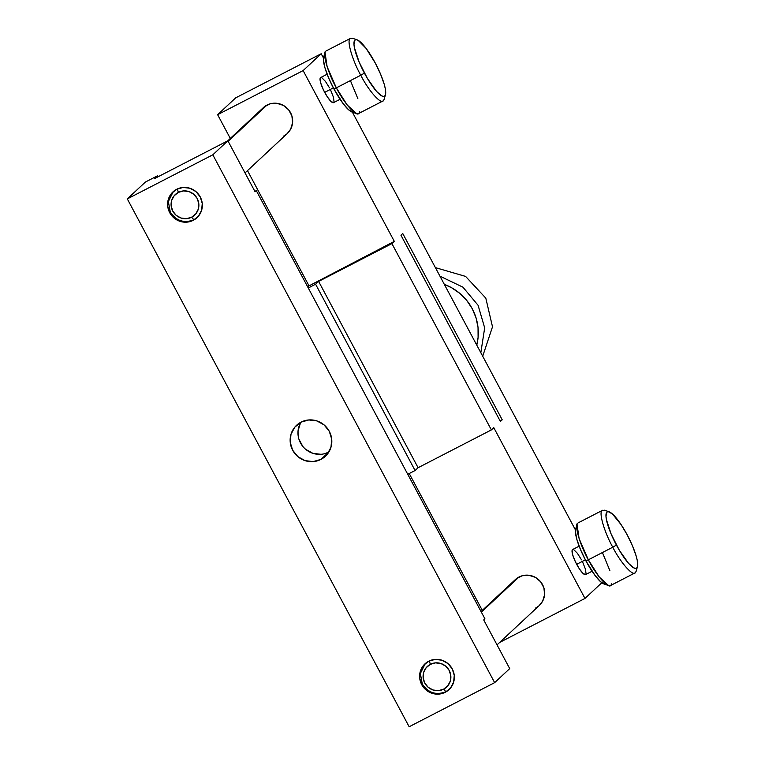 <?xml version="1.0" encoding="UTF-8"?>
<svg xmlns="http://www.w3.org/2000/svg" width="765" height="765" viewBox="0 0 765 765"><rect width="100%" height="100%" fill="white"/><g stroke="black" fill="none" stroke-linecap="round" stroke-linejoin="round"><path stroke-width="1.15" d="M497.03 644.876L539.325 605.44A17.633 17.146 -133 0 0 541.324 582.672A17.633 17.146 -133 0 0 519.005 577.02L481.348 612.134L519.005 577.02A17.633 17.146 -133 0 0 515.275 579.64L481.042 611.56M245.03 172.919L287.324 133.483A17.633 17.146 -133 0 0 289.323 110.715A17.633 17.146 -133 0 0 267.004 105.063L228.142 141.296L267.004 105.063A17.633 17.146 -133 0 0 263.275 107.693L227.712 140.846M327.143 74.215L320.621 77.581A14.105 3.175 62.7 0 0 324.676 92.364L333.358 87.879L324.676 92.364A14.105 3.175 62.7 0 0 333.55 102.653L340.071 99.287M579.143 546.172L572.622 549.538A14.105 3.175 62.7 0 0 576.676 564.312L585.359 559.837L576.676 564.312A14.105 3.175 62.7 0 0 585.55 574.611L592.072 571.245M359.751 111.757L358.928 113.287L356.614 113.631L347.243 105.054L336.332 87.851L333.875 88.864A31.738 7.143 62.7 0 0 351.986 112.015L356.452 113.574M350.418 80.593L357.867 98.675M611.751 583.714L610.929 585.244L608.615 585.588L599.244 577.011L588.333 559.808L585.875 560.822A31.738 7.143 62.7 0 0 603.987 583.972L608.452 585.531M602.418 552.54L609.868 570.623M352.522 38.25L350.207 38.594C346.478 39.981 352.292 60.139 360.764 75.257L364.417 73.115A31.738 7.143 -117.3 0 1 357.15 39.866A31.738 7.143 -117.3 0 1 375.252 63.007L366.053 48.338L358.125 40.316L356.261 39.675L354.912 40.124L353.975 44.179L354.415 47.64L359.12 62.041L367.43 78.47L376.552 91.398L381.544 95.816L383.408 96.457L384.757 96.008L385.531 94.487L385.254 88.491L384.221 84.255L380.549 74.09L375.252 63.007A31.738 7.143 -117.3 0 1 385.455 94.755A31.738 7.143 -117.3 0 1 364.417 73.115L360.764 75.257C368.692 90.863 381.123 104.853 383.361 100.693C381.123 104.853 368.692 90.863 360.764 75.257L336.332 87.851C344.26 103.466 356.691 117.456 358.928 113.287M604.522 510.207L602.208 510.542C598.479 511.938 604.293 532.096 612.765 547.214L616.418 545.072A31.738 7.143 -117.3 0 1 609.15 511.823A31.738 7.143 -117.3 0 1 627.252 534.965L621.132 524.656L612.44 513.975L608.261 511.622L606.913 512.072L605.976 516.136L606.415 519.588L611.12 533.999L619.43 550.427L628.553 563.356L633.544 567.773L635.409 568.414L636.757 567.965L637.532 566.444L637.255 560.449L636.222 556.203L632.55 546.047L627.252 534.965A31.738 7.143 -117.3 0 1 637.455 566.712A31.738 7.143 -117.3 0 1 616.418 545.072L612.765 547.214C620.692 562.82 633.124 576.81 635.361 572.641C633.124 576.81 620.692 562.82 612.765 547.214L588.333 559.808C596.26 575.423 608.691 589.413 610.929 585.244M449.304 689.37L445.871 691.723L443.614 689.179L445.871 691.723C436.136 695.481 428.285 692.927 422.309 684.073L420.348 673.516L425.264 663.58L420.348 673.516L422.309 684.073C428.285 692.927 436.136 695.481 445.871 691.723L445.268 692.277A17.633 17.146 47 0 1 422.949 686.626A17.633 17.146 47 0 1 424.957 663.857A17.633 17.146 47 0 1 428.687 661.228A17.633 17.146 47 0 1 451.006 666.879A17.633 17.146 47 0 1 449.007 689.648A17.633 17.146 47 0 1 445.268 692.277L448.959 689.667M197.303 217.413L193.87 219.765L191.613 217.222L193.87 219.765C184.136 223.523 176.285 220.97 170.308 212.115L168.348 201.558L173.263 191.623L168.348 201.558L170.308 212.115C176.285 220.97 184.136 223.523 193.87 219.765L193.268 220.32A17.633 17.146 47 0 1 170.949 214.669A17.633 17.146 47 0 1 172.957 191.9A17.633 17.146 47 0 1 176.686 189.271A17.633 17.146 47 0 1 199.005 194.932A17.633 17.146 47 0 1 197.007 217.7A17.633 17.146 47 0 1 193.268 220.32L196.959 217.709M324.991 453.597L328.749 452.105L320.927 459.411A21.162 20.579 47 0 1 294.143 452.622A21.162 20.579 47 0 1 296.552 425.302A21.162 20.579 47 0 1 301.028 422.146A21.162 20.579 47 0 1 327.812 428.936A21.162 20.579 47 0 1 325.412 456.256A21.162 20.579 47 0 1 320.927 459.411L328.749 452.105A21.162 20.579 -133 0 0 328.826 452.067M383.361 100.693L384.097 99.421M635.361 572.641L636.098 571.379M430.351 664.336L429.356 660.903L430.351 664.336L426.182 667.692L423.657 672.425L423.16 677.819L424.766 683.059L428.228 687.324L433.028 689.992L438.431 690.642L443.614 689.179A14.105 13.713 47 0 1 424.766 683.059A14.105 13.713 47 0 1 430.351 664.336A14.105 13.713 47 0 1 449.198 670.456A14.105 13.713 47 0 1 443.614 689.179L447.783 685.823L450.308 681.08L450.805 675.686L449.198 670.456L445.727 666.181L440.927 663.523L435.524 662.873L430.351 664.336M178.35 192.378L177.356 188.945L178.35 192.378L174.181 195.735L171.656 200.468L171.159 205.871L172.766 211.102L176.227 215.376L181.028 218.035L186.431 218.685L191.613 217.222A14.105 13.713 47 0 1 172.766 211.102A14.105 13.713 47 0 1 178.35 192.378A14.105 13.713 47 0 1 197.198 198.498A14.105 13.713 47 0 1 191.613 217.222L195.783 213.865L198.307 209.132L198.804 203.729L197.198 198.498L193.727 194.224L188.926 191.566L183.523 190.915L178.35 192.378M158.106 176.744L157.58 175.759L154.568 178.57L227.865 140.77L255.08 191.747L227.865 140.77L154.568 178.57L157.58 175.759L158.106 176.744M483.719 619.937L509.71 668.61L483.719 619.937L484.924 618.818L256.285 190.619L255.08 191.747L256.285 190.619L484.924 618.818L483.719 619.937M300.358 423.236L298.044 430.982L298.073 435.084M298.895 439.11L302.777 446.378M305.684 449.342L312.885 453.339L320.984 454.305M485.804 298.13L492.507 326.798L482.705 356.232L492.507 326.798L485.804 298.13L465.608 276.414L435.39 267.626L465.608 276.414L485.804 298.13M300.961 422.184A21.162 20.579 -133 0 0 303.734 447.477A21.162 20.579 -133 0 0 328.749 452.105M576.992 524.541L575.672 529.084A31.738 7.143 62.7 0 0 585.875 560.822L588.333 559.808L579.105 538.598L577.03 524.417L577.776 523.145C574.056 524.532 579.86 544.699 588.333 559.808L612.765 547.214C604.293 532.096 598.479 511.938 602.208 510.542M324.991 52.584L323.672 57.126A31.738 7.143 62.7 0 0 333.875 88.864L336.332 87.851L327.104 66.641L325.029 52.46L325.775 51.188C322.055 52.584 327.86 72.742 336.332 87.851L360.764 75.257C352.292 60.139 346.478 39.981 350.207 38.594M478.096 305.311L484.675 327.889L480.831 352.713L484.675 327.889L478.096 305.311L462.94 287.171L439.961 276.175L462.94 287.171L478.096 305.311M409.151 726.75L494.649 682.648L212.813 154.807L127.306 198.91L409.151 726.75L127.306 198.91L145.369 182.06L157.58 175.759L145.369 182.06L127.306 198.91L212.813 154.807L227.865 140.77L212.813 154.807L494.649 682.648L509.71 668.61L494.649 682.648L409.151 726.75M428.687 661.228L435.161 659.401L441.912 660.205L447.917 663.542L452.249 668.878L454.257 675.419L453.635 682.16L450.48 688.089L445.268 692.277L438.794 694.113L432.043 693.3L426.048 689.973L421.706 684.627L419.698 678.086L420.32 671.345L423.475 665.426L428.687 661.228M176.686 189.271L183.16 187.444L189.911 188.257L195.917 191.585L200.248 196.921L202.256 203.461L201.635 210.212L198.479 216.132L193.268 220.32L186.794 222.156L180.043 221.343L174.047 218.015L169.706 212.67L167.698 206.139L168.319 199.388L171.475 193.469L176.686 189.271M301.028 422.146L308.802 419.947L316.901 420.922L324.102 424.919L329.304 431.326L331.714 439.177L330.968 447.267L327.181 454.372L320.927 459.411L313.153 461.601L305.053 460.635L297.862 456.638L292.66 450.231L290.241 442.38L290.987 434.291L294.774 427.186L301.028 422.146M444.35 284.408A50.786 49.381 47 0 1 476.767 345.111L478.096 337.394L478.039 327.573L476.06 317.886L472.244 308.735L466.746 300.444L459.765 293.349L451.57 287.716L444.35 284.408M604.876 584.164L600.697 581.811L595.084 575.5L585.875 560.822L580.578 549.748L576.915 539.583L575.443 531.885L575.682 529.055M352.875 112.206L348.697 109.854L343.083 103.543L333.875 88.864L328.577 77.791L324.915 67.626L323.442 59.928L323.681 57.107M415.079 470.513L418.092 467.711L318.613 281.415L315.601 284.217L415.079 470.513L407.755 474.29L415.079 470.513L315.601 284.217L308.276 287.994L315.601 284.217L318.613 281.415L418.092 467.711L491.379 429.911L391.909 243.614L318.613 281.415L391.909 243.614L491.379 429.911L493.788 427.664L584.976 598.44L601.816 582.729L584.976 598.44L499.622 642.457L584.976 598.44L493.788 427.664L491.379 429.911L418.092 467.711L415.079 470.513M502.223 419.803L500.1 420.893L502.223 419.803L500.415 421.486L502.223 419.803L402.744 233.507L502.223 419.803M321.195 53.751L303.131 70.59L394.31 241.367L391.909 243.614L394.31 241.367L307.549 286.636L394.31 241.367L303.131 70.59L217.623 114.693L230.303 138.436L217.623 114.693L303.131 70.59L321.195 53.751L235.687 97.853L217.623 114.693L235.687 97.853L321.195 53.751L323.49 58.054L321.195 53.751M575.49 530.011L352.378 112.159L575.49 530.011M330.738 90.337L333.473 97.308L334.056 101.86M333.712 102.539L331.255 101.688L327.391 96.945L323.423 89.897L320.688 82.916L320.105 78.374L320.449 77.695L321.874 77.781L325.402 81.348L329.495 87.87M582.739 562.294L585.474 569.265L586.057 573.817M585.713 574.486L583.255 573.645L579.392 568.902L575.423 561.854L572.689 554.874L572.105 550.331L572.45 549.653L573.874 549.739L577.403 553.305L581.496 559.827M500.415 421.486L400.936 235.19L402.744 233.507L400.936 235.19L500.415 421.486M247.487 170.624L308.811 285.469L247.487 170.624M264.193 106.899L270.15 103.82L276.892 103.304L283.385 105.417L288.654 109.835L291.895 115.888L292.603 122.668L290.671 129.122L287.267 133.531M286.406 134.277L283.586 136.113M409.227 473.535L482.304 610.384L409.227 473.535M516.193 578.847L522.151 575.777L528.892 575.261L535.385 577.365L540.654 581.792L543.896 587.845L544.604 594.615L542.672 601.08L539.268 605.488M538.407 606.234L535.586 608.07M254.869 191.346L256.285 190.619L254.869 191.346M358.517 113.583L382.949 100.98M610.518 585.541L634.95 572.937M449.61 689.093L449.007 689.648M197.609 217.136L197.007 217.7M384.145 99.297L385.455 94.755M636.145 571.245L637.455 566.712M604.685 510.265L609.15 511.823M352.684 38.307L357.15 39.866M173.559 191.346L172.957 191.9M425.56 663.293L424.957 663.857M578.187 522.849L602.619 510.255M326.186 50.901L350.619 38.298"/></g></svg>
